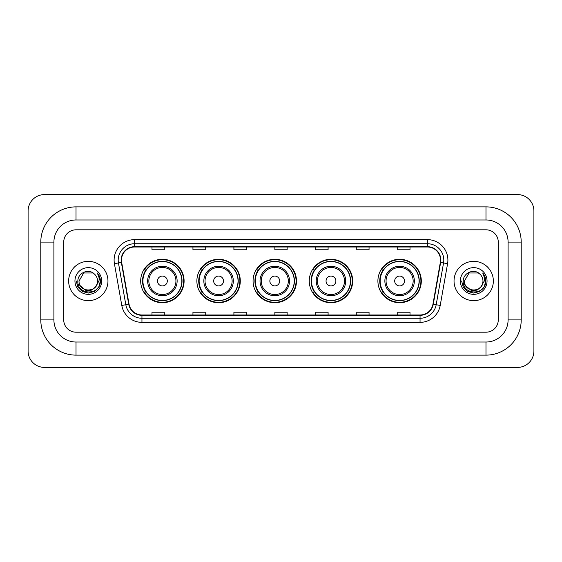 <?xml version="1.0" encoding="UTF-8"?>
<svg xmlns="http://www.w3.org/2000/svg" width="562" height="562" viewBox="0 0 562 562"><rect width="100%" height="100%" fill="white"/><g stroke="black" fill="none" stroke-linecap="round" stroke-linejoin="round"><path stroke-width="0.84" d="M377.903 281A21.707 21.707 0 0 0 399.61 302.707A21.707 21.707 0 0 0 421.31 281A21.707 21.707 0 0 0 399.61 259.293A21.707 21.707 0 0 0 377.903 281M309.262 281A21.707 21.707 0 0 0 330.969 302.707A21.707 21.707 0 0 0 352.669 281A21.707 21.707 0 0 0 330.969 259.293A21.707 21.707 0 0 0 309.262 281M253.069 281A21.707 21.707 0 0 0 274.776 302.707A21.707 21.707 0 0 0 296.483 281A21.707 21.707 0 0 0 274.776 259.293A21.707 21.707 0 0 0 253.069 281M196.876 281A21.707 21.707 0 0 0 218.583 302.707A21.707 21.707 0 0 0 240.29 281A21.707 21.707 0 0 0 218.583 259.293A21.707 21.707 0 0 0 196.876 281M140.69 281A21.707 21.707 0 0 0 162.39 302.707A21.707 21.707 0 0 0 184.097 281A21.707 21.707 0 0 0 162.39 259.293A21.707 21.707 0 0 0 140.69 281M145.895 292.057A19.867 19.867 0 0 1 145.895 269.943M202.081 292.057A19.867 19.867 0 0 1 202.081 269.943M258.274 292.057A19.867 19.867 0 0 1 258.274 269.943M314.467 292.057A19.867 19.867 0 0 1 314.467 269.943M383.108 292.057A19.867 19.867 0 0 1 383.108 269.943M68.648 281A19.656 19.656 0 0 0 88.304 300.656A19.656 19.656 0 0 0 107.96 281A19.656 19.656 0 0 0 88.304 261.344A19.656 19.656 0 0 0 68.648 281A19.656 19.656 0 0 0 88.304 300.656A19.656 19.656 0 0 0 107.96 281A19.656 19.656 0 0 0 88.304 261.344A19.656 19.656 0 0 0 68.648 281M454.04 281A19.656 19.656 0 0 0 473.696 300.656A19.656 19.656 0 0 0 493.352 281A19.656 19.656 0 0 0 473.696 261.344A19.656 19.656 0 0 0 454.04 281A19.656 19.656 0 0 0 473.696 300.656A19.656 19.656 0 0 0 493.352 281A19.656 19.656 0 0 0 473.696 261.344A19.656 19.656 0 0 0 454.04 281M121.476 260.115A13.109 13.109 0 0 1 134.585 247.006L427.415 247.006A13.109 13.109 0 0 1 440.32 262.391L432.958 304.161A13.109 13.109 0 0 1 420.053 314.994L141.947 314.994A13.109 13.109 0 0 1 129.042 304.161L121.68 262.391A13.109 13.109 0 0 1 121.476 260.115M121.153 260.115A13.432 13.432 0 0 0 121.357 262.447L128.719 304.218A13.432 13.432 0 0 0 141.947 315.324L420.053 315.324A13.432 13.432 0 0 0 433.281 304.218L440.643 262.447A13.432 13.432 0 0 0 427.415 246.676L134.585 246.676A13.432 13.432 0 0 0 121.153 260.115M114.416 263.669A20.478 20.478 0 0 1 134.585 239.637L427.415 239.637A20.478 20.478 0 0 1 447.584 263.669L440.215 305.44A20.478 20.478 0 0 1 420.053 322.363L141.947 322.363A20.478 20.478 0 0 1 121.785 305.44L114.416 263.669L118.449 262.96A16.382 16.382 0 0 1 134.585 243.732L427.415 243.732A16.382 16.382 0 0 1 443.551 262.96L436.182 304.73A16.382 16.382 0 0 1 420.053 318.268L141.947 318.268A16.382 16.382 0 0 1 125.818 304.73L118.449 262.96A16.382 16.382 0 0 1 118.203 260.115M498.269 242.096A12.287 12.287 0 0 0 485.982 229.809L76.018 229.809A12.287 12.287 0 0 0 63.731 242.096L63.731 319.904A12.287 12.287 0 0 0 76.018 332.191L485.982 332.191A12.287 12.287 0 0 0 498.269 319.904L498.269 242.096A12.287 12.287 0 0 0 485.982 229.809L76.018 229.809A12.287 12.287 0 0 0 63.731 242.096L63.731 319.904A12.287 12.287 0 0 0 76.018 332.191L485.982 332.191A12.287 12.287 0 0 0 498.269 319.904L498.269 242.096M433.281 304.218L436.182 304.73L443.551 262.96L447.584 263.669M274.86 247.006L274.86 249.781L287.14 249.781L287.14 247.006M233.904 247.006L233.904 249.781L246.191 249.781L246.191 247.006M192.949 247.006L192.949 249.781L205.235 249.781L205.235 247.006M151.993 247.006L151.993 249.781L164.28 249.781L164.28 247.006M315.809 247.006L315.809 249.781L328.096 249.781L328.096 247.006M356.765 247.006L356.765 249.781L369.051 249.781L369.051 247.006M397.72 247.006L397.72 249.781L410.007 249.781L410.007 247.006M287.14 314.994L287.14 312.219L274.86 312.219L274.86 314.994M246.191 314.994L246.191 312.219L233.904 312.219L233.904 314.994M205.235 314.994L205.235 312.219L192.949 312.219L192.949 314.994M164.28 314.994L164.28 312.219L151.993 312.219L151.993 314.994M328.096 314.994L328.096 312.219L315.809 312.219L315.809 314.994M369.051 314.994L369.051 312.219L356.765 312.219L356.765 314.994M410.007 314.994L410.007 312.219L397.72 312.219L397.72 314.994M76.018 206.872L76.018 219.974L485.982 219.974L485.982 206.872A35.223 35.223 0 0 1 521.206 242.096A35.223 35.223 0 0 0 485.982 206.872L76.018 206.872A35.223 35.223 0 0 0 40.794 242.096L40.794 319.904A35.223 35.223 0 0 0 76.018 355.128L485.982 355.128A35.223 35.223 0 0 0 521.206 319.904L521.206 242.096L508.097 242.096A22.115 22.115 0 0 0 485.982 219.974L76.018 219.974A22.115 22.115 0 0 0 53.903 242.096L53.903 319.904A22.115 22.115 0 0 0 76.018 342.026L485.982 342.026A22.115 22.115 0 0 0 508.097 319.904L508.097 242.096L508.097 319.904L521.206 319.904M533.9 210.968A16.382 16.382 0 0 0 517.518 194.585L44.482 194.585A16.382 16.382 0 0 0 28.1 210.968L28.1 351.032A16.382 16.382 0 0 0 44.482 367.415L517.518 367.415A16.382 16.382 0 0 0 533.9 351.032L533.9 210.968M95.99 286.451L91.81 290.069L86.33 290.828L78.146 284M97.563 281C98.125 292.942 78.483 292.942 79.045 281L83.675 272.984L92.934 272.984L94.367 274.01C88.691 268.053 77.753 272.956 77.851 281C76.811 295.289 99.98 295.661 100.359 281.695L100.373 281C100.338 277.965 99.334 275.296 97.345 272.999C98.856 275.478 99.39 278.148 98.94 281L95.4 286.943A9.259 9.259 0 0 0 97.563 281C98.125 292.942 78.483 292.942 79.045 281C78.483 292.942 98.125 292.942 97.563 281A9.259 9.259 0 0 0 94.367 274.01M95.4 286.943C90.482 293.589 78.568 289.339 79.045 281M74.95 281A13.355 13.355 0 0 0 88.304 294.355A13.355 13.355 0 0 0 101.659 281A13.355 13.355 0 0 0 88.304 267.645A13.355 13.355 0 0 0 74.95 281M97.345 272.999L100.373 281.351L99.811 277.34L100.373 281.351L99.811 277.34L100.373 281.351L97.437 273.104L100.373 281.351L97.437 273.104L100.373 281L98.757 287.034L94.339 291.453L88.304 293.069L82.27 291.453L77.851 287.034L76.235 281M97.437 273.104L100.373 281.358M167.307 281A4.918 4.918 0 0 0 162.39 276.082A4.918 4.918 0 0 0 157.479 281A4.918 4.918 0 0 0 162.39 285.918A4.918 4.918 0 0 0 167.307 281M177.135 281A14.745 14.745 0 0 0 162.39 266.255A14.745 14.745 0 0 0 147.651 281A14.745 14.745 0 0 0 162.39 295.745A14.745 14.745 0 0 0 177.135 281A14.745 14.745 0 0 1 162.39 295.745A14.745 14.745 0 0 1 147.651 281M181.849 281A19.452 19.452 0 0 0 162.39 261.548A19.452 19.452 0 0 0 142.938 281A19.452 19.452 0 0 0 162.39 300.452A19.452 19.452 0 0 0 181.849 281M183.69 281A21.3 21.3 0 0 1 144.195 292.057L146.162 292.057A19.635 19.635 0 0 0 175.386 295.724A19.635 19.635 0 0 0 175.386 266.276A19.635 19.635 0 0 0 146.162 269.943L144.195 269.943A21.3 21.3 0 0 1 183.69 281M223.5 281A4.918 4.918 0 0 0 218.583 276.082A4.918 4.918 0 0 0 213.672 281A4.918 4.918 0 0 0 218.583 285.918A4.918 4.918 0 0 0 223.5 281M233.328 281A14.745 14.745 0 0 0 218.583 266.255A14.745 14.745 0 0 0 203.837 281A14.745 14.745 0 0 0 218.583 295.745A14.745 14.745 0 0 0 233.328 281A14.745 14.745 0 0 1 218.583 295.745A14.745 14.745 0 0 1 203.837 281M238.035 281A19.452 19.452 0 0 0 218.583 261.548A19.452 19.452 0 0 0 199.131 281A19.452 19.452 0 0 0 218.583 300.452A19.452 19.452 0 0 0 238.035 281M239.883 281A21.3 21.3 0 0 1 200.381 292.057L202.355 292.057A19.635 19.635 0 0 0 231.579 295.724A19.635 19.635 0 0 0 231.579 266.276A19.635 19.635 0 0 0 202.355 269.943L200.381 269.943A21.3 21.3 0 0 1 239.883 281M279.686 281A4.918 4.918 0 0 0 274.776 276.082A4.918 4.918 0 0 0 269.858 281A4.918 4.918 0 0 0 274.776 285.918A4.918 4.918 0 0 0 279.686 281M289.521 281A14.745 14.745 0 0 0 274.776 266.255A14.745 14.745 0 0 0 260.03 281A14.745 14.745 0 0 0 274.776 295.745A14.745 14.745 0 0 0 289.521 281A14.745 14.745 0 0 1 274.776 295.745A14.745 14.745 0 0 1 260.03 281M294.228 281A19.452 19.452 0 0 0 274.776 261.548A19.452 19.452 0 0 0 255.324 281A19.452 19.452 0 0 0 274.776 300.452A19.452 19.452 0 0 0 294.228 281M296.069 281A21.3 21.3 0 0 1 256.574 292.057L258.548 292.057A19.635 19.635 0 0 0 287.765 295.724A19.635 19.635 0 0 0 287.765 266.276A19.635 19.635 0 0 0 258.548 269.943L256.574 269.943A21.3 21.3 0 0 1 296.069 281M335.879 281A4.918 4.918 0 0 0 330.969 276.082A4.918 4.918 0 0 0 326.051 281A4.918 4.918 0 0 0 330.969 285.918A4.918 4.918 0 0 0 335.879 281M345.707 281A14.745 14.745 0 0 0 330.969 266.255A14.745 14.745 0 0 0 316.223 281A14.745 14.745 0 0 0 330.969 295.745A14.745 14.745 0 0 0 345.707 281A14.745 14.745 0 0 1 330.969 295.745A14.745 14.745 0 0 1 316.223 281M350.421 281A19.452 19.452 0 0 0 330.969 261.548A19.452 19.452 0 0 0 311.51 281A19.452 19.452 0 0 0 330.969 300.452A19.452 19.452 0 0 0 350.421 281M352.262 281A21.3 21.3 0 0 1 312.767 292.057L314.741 292.057A19.635 19.635 0 0 0 343.958 295.724A19.635 19.635 0 0 0 343.958 266.276A19.635 19.635 0 0 0 314.741 269.943L312.767 269.943A21.3 21.3 0 0 1 352.262 281M404.521 281A4.918 4.918 0 0 0 399.61 276.082A4.918 4.918 0 0 0 394.693 281A4.918 4.918 0 0 0 399.61 285.918A4.918 4.918 0 0 0 404.521 281M414.349 281A14.745 14.745 0 0 0 399.61 266.255A14.745 14.745 0 0 0 384.865 281A14.745 14.745 0 0 0 399.61 295.745A14.745 14.745 0 0 0 414.349 281A14.745 14.745 0 0 1 399.61 295.745A14.745 14.745 0 0 1 384.865 281M419.062 281A19.452 19.452 0 0 0 399.61 261.548A19.452 19.452 0 0 0 380.151 281A19.452 19.452 0 0 0 399.61 300.452A19.452 19.452 0 0 0 419.062 281M420.903 281A21.3 21.3 0 0 1 381.408 292.057L383.382 292.057A19.635 19.635 0 0 0 412.599 295.724A19.635 19.635 0 0 0 412.599 266.276A19.635 19.635 0 0 0 383.382 269.943L381.408 269.943A21.3 21.3 0 0 1 420.903 281M481.381 286.451L477.201 290.069L471.722 290.828L463.531 284M482.955 281C483.517 292.942 463.875 292.942 464.437 281L469.066 272.984L478.325 272.984L479.758 274.01C474.075 268.053 463.144 272.956 463.243 281C462.203 295.289 485.371 295.661 485.744 281.695L485.765 281C485.73 277.965 484.725 275.296 482.737 272.999C484.247 275.478 484.781 278.148 484.332 281L480.791 286.943A9.259 9.259 0 0 0 482.955 281C483.517 292.942 463.875 292.942 464.437 281C463.875 292.942 483.517 292.942 482.955 281A9.259 9.259 0 0 0 479.758 274.01M480.791 286.943C475.873 293.589 463.959 289.339 464.437 281M460.341 281A13.355 13.355 0 0 0 473.696 294.355A13.355 13.355 0 0 0 487.05 281A13.355 13.355 0 0 0 473.696 267.645A13.355 13.355 0 0 0 460.341 281M482.737 272.999L485.765 281.351L485.203 277.34L485.765 281.351L485.203 277.34L485.765 281.351L482.828 273.104L485.765 281.351L482.828 273.104L485.765 281L484.149 287.034L479.73 291.453L473.696 293.069L467.661 291.453L463.243 287.034L461.627 281M482.828 273.104L485.765 281.358M427.415 239.637L427.415 246.676M118.449 262.96L121.357 262.447M141.947 322.363L141.947 315.324M420.053 315.324L420.053 322.363M121.785 305.44L128.719 304.218M440.643 262.447L443.551 262.96M134.585 239.637L134.585 246.676M436.182 304.73L440.215 305.44M485.982 355.128L485.982 342.026L76.018 342.026L76.018 355.128M40.794 319.904L53.903 319.904L53.903 242.096L40.794 242.096M175.934 281A13.544 13.544 0 0 0 162.39 267.456A13.544 13.544 0 0 0 148.846 281A13.544 13.544 0 0 0 162.39 294.544A13.544 13.544 0 0 0 175.934 281M232.127 281A13.544 13.544 0 0 0 218.583 267.456A13.544 13.544 0 0 0 205.039 281A13.544 13.544 0 0 0 218.583 294.544A13.544 13.544 0 0 0 232.127 281M288.32 281A13.544 13.544 0 0 0 274.776 267.456A13.544 13.544 0 0 0 261.232 281A13.544 13.544 0 0 0 274.776 294.544A13.544 13.544 0 0 0 288.32 281M344.513 281A13.544 13.544 0 0 0 330.969 267.456A13.544 13.544 0 0 0 317.425 281A13.544 13.544 0 0 0 330.969 294.544A13.544 13.544 0 0 0 344.513 281M413.154 281A13.544 13.544 0 0 0 399.61 267.456A13.544 13.544 0 0 0 386.066 281A13.544 13.544 0 0 0 399.61 294.544A13.544 13.544 0 0 0 413.154 281"/></g></svg>
